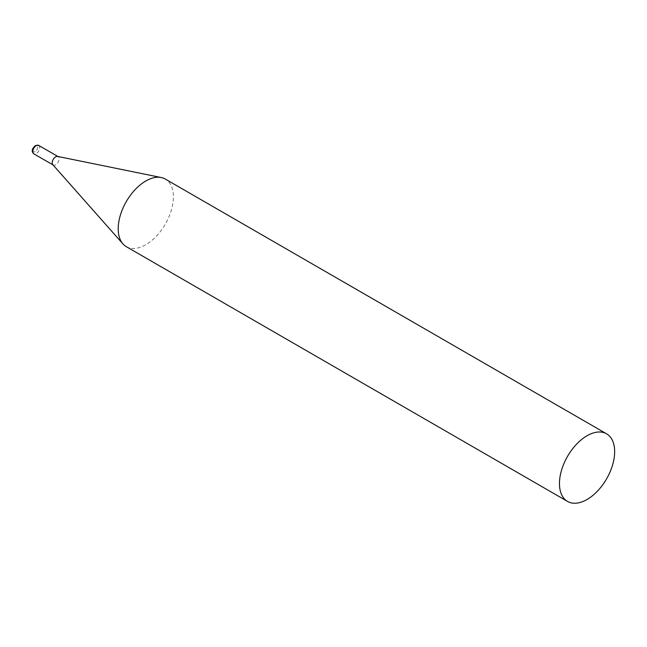 <?xml version="1.0" encoding="UTF-8"?>
<svg xmlns="http://www.w3.org/2000/svg" width="647" height="647" viewBox="0 0 647 647"><rect width="100%" height="100%" fill="white"/><g stroke="black" fill="none" stroke-linecap="round" stroke-linejoin="round"><path stroke-width="0.49" stroke-dasharray="3.23 2.43" d="M126.286 246.661A39.03 22.532 120 0 0 156.364 236.204A39.03 22.532 120 0 0 173.396 196.931A39.03 22.532 120 0 0 165.317 179.065M52.811 164.694A4.869 2.814 120 0 0 53.232 165.042A4.869 2.814 120 0 0 55.666 164.799A4.869 2.814 120 0 0 59.112 158.83A4.869 2.814 120 0 0 58.101 156.606A4.869 2.814 120 0 0 57.591 156.412M38.674 145.389A4.869 2.814 -60 0 1 39.418 149.287A4.869 2.814 -60 0 1 36.24 153.582A4.869 2.814 -60 0 1 33.798 153.824M35.132 151.673A3.308 1.909 -60 0 1 32.795 150.314A3.308 1.909 -60 0 1 35.132 146.262A3.308 1.909 -60 0 1 37.469 147.613A3.308 1.909 -60 0 1 35.132 151.673"/><path stroke-width="0.97" d="M606.571 433.813L165.317 179.065A39.03 22.532 120 0 0 161.265 177.537A39.03 22.532 120 0 0 132.861 192.183A39.03 22.532 120 0 0 118.207 228.795A39.03 22.532 120 0 0 122.946 243.911A39.03 22.532 120 0 0 126.286 246.661L567.54 501.417A39.03 22.532 120 0 0 597.618 490.96A39.03 22.532 120 0 0 614.65 451.687A39.03 22.532 120 0 0 606.571 433.813A39.03 22.532 120 0 0 576.493 444.271A39.03 22.532 120 0 0 559.461 483.552A39.03 22.532 120 0 0 567.54 501.417M161.265 177.537L57.591 156.412A4.869 2.814 120 0 0 55.666 156.841A4.869 2.814 120 0 0 52.221 162.809A4.869 2.814 120 0 0 52.811 164.694L122.946 243.911M33.798 153.824A4.869 2.814 -60 0 1 33.054 149.918A4.869 2.814 -60 0 1 36.24 145.624A4.869 2.814 -60 0 1 38.674 145.389L35.456 145.551C31.816 148.753 31.258 151.511 33.798 153.824L52.997 164.904M57.866 156.469L38.674 145.389"/></g></svg>
